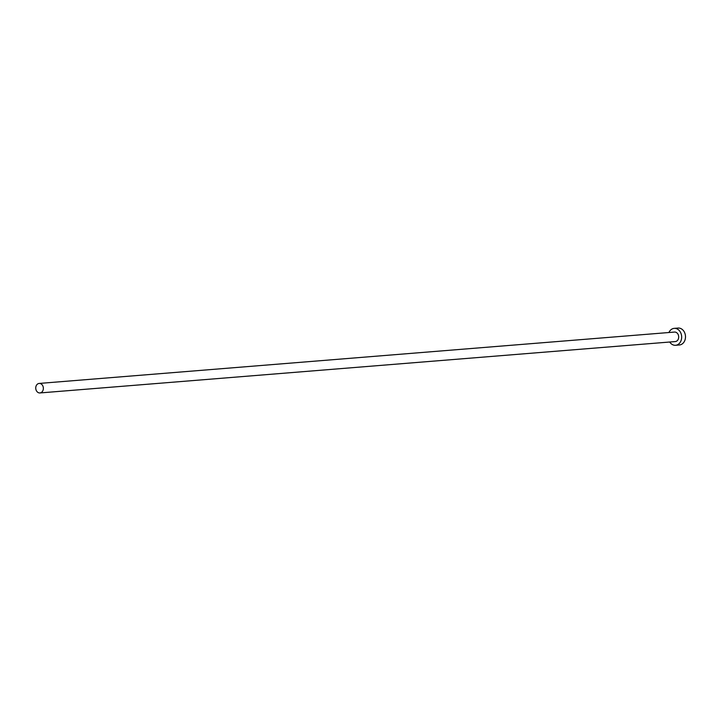 <?xml version="1.0" encoding="UTF-8"?>
<svg xmlns="http://www.w3.org/2000/svg" width="721" height="721" viewBox="0 0 721 721"><rect width="100%" height="100%" fill="white"/><g stroke="black" fill="none" stroke-linecap="round" stroke-linejoin="round"><path stroke-width="1.08" d="M43.053 390.232A4.777 3.803 -94.6 0 0 39.168 383.437A4.777 3.803 -94.6 0 0 36.05 386.15A4.777 3.803 -94.6 0 0 39.934 392.945A4.777 3.803 -94.6 0 0 43.053 390.232M39.934 392.945L675.28 341.574A4.777 3.803 -94.6 0 0 678.389 338.861A4.777 3.803 -94.6 0 0 674.505 332.066L39.168 383.437M669.71 342.024A8.481 6.759 -94.6 0 0 675.577 345.278A8.481 6.759 -94.6 0 0 681.111 340.447A8.481 6.759 -94.6 0 0 674.207 328.361A8.481 6.759 -94.6 0 0 668.935 332.516M675.577 345.278L679.407 344.971A8.481 6.759 -94.6 0 0 684.95 340.132A8.481 6.759 -94.6 0 0 678.046 328.055L674.207 328.361"/></g></svg>

